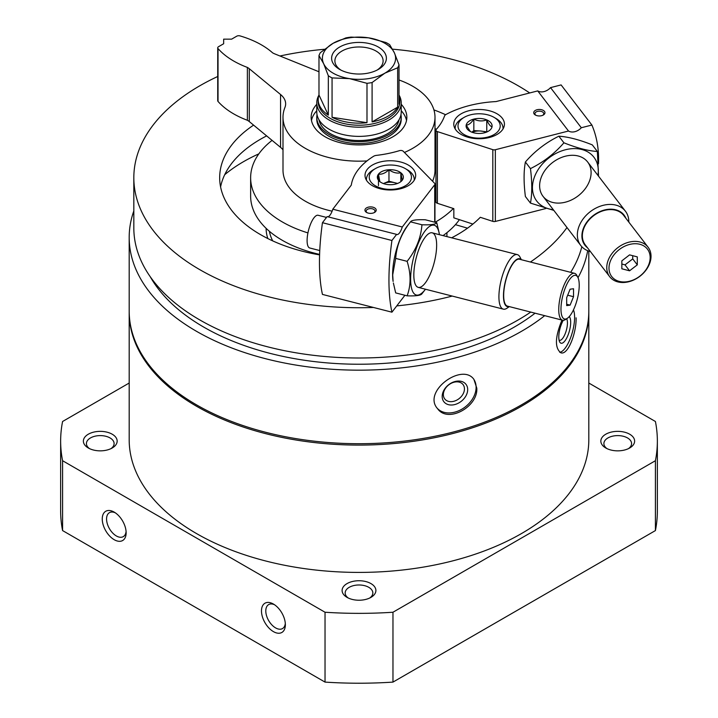 <?xml version="1.0" encoding="UTF-8"?>
<svg xmlns="http://www.w3.org/2000/svg" width="718" height="718" viewBox="0 0 718 718"><rect width="100%" height="100%" fill="white"/><g stroke="black" fill="none" stroke-linecap="round" stroke-linejoin="round"><path stroke-width="1.08" d="M588.814 251.112L588.814 311.029A229.814 132.686 180 0 1 446.946 433.609A229.814 132.686 180 0 1 196.49 404.844A229.814 132.686 180 0 1 129.186 311.029L129.186 237.478A229.814 132.686 180 0 1 133.826 210.939M544.693 315.66A229.814 132.686 180 0 1 196.49 331.303A229.814 132.686 180 0 1 129.186 237.478M587.674 250.681A229.814 132.686 180 0 1 578.008 277.695M476.797 388.187L473.916 379.391C462.069 362.348 421.96 391.687 437.603 408.721C447.888 423.575 478.17 406.801 476.797 388.187M561.997 320.013C555.023 337.002 554.619 347.916 560.803 352.771C567.956 355.643 576.617 332.658 576.078 317.814M588.814 383.035L655.417 421.493A298.356 172.257 180 0 1 657.356 441.103A298.356 172.257 180 0 1 655.417 460.714L655.417 530.575L392.97 682.1A298.356 172.257 180 0 1 325.03 682.1L62.583 530.575A298.356 172.257 180 0 1 60.644 510.965L60.644 441.103A298.356 172.257 180 0 1 62.583 421.493L129.186 383.035M657.356 441.103L657.356 510.965A298.356 172.257 180 0 1 655.417 530.575M655.417 460.714L392.97 612.239L392.97 682.1M392.97 612.239A298.356 172.257 180 0 1 325.03 612.239L325.03 682.1M273.414 604.044A16.891 9.747 -120 0 0 261.478 610.937A16.891 9.747 -120 0 0 273.414 631.616A16.891 9.747 -120 0 0 285.36 624.723A16.891 9.747 -120 0 0 273.414 604.044L273.414 604.044M114.198 512.114A16.891 9.747 -120 0 0 102.252 519.006A16.891 9.747 -120 0 0 114.198 539.694A16.891 9.747 -120 0 0 126.135 532.801A16.891 9.747 -120 0 0 114.198 512.114L114.198 512.114M325.03 612.239L62.583 460.714L62.583 530.575M62.583 460.714A298.356 172.257 180 0 1 60.644 441.103M347.054 597.376L347.054 597.376A16.891 9.747 180 0 1 347.054 583.59A16.891 9.747 180 0 1 370.946 583.59A16.891 9.747 180 0 1 370.946 597.376A16.891 9.747 180 0 1 347.054 597.376M88.323 447.996L88.323 447.996A16.891 9.747 180 0 1 88.323 434.21A16.891 9.747 180 0 1 112.205 434.21A16.891 9.747 180 0 1 112.205 447.996A16.891 9.747 180 0 1 88.323 447.996M605.795 447.996L605.795 447.996A16.891 9.747 180 0 1 605.795 434.21A16.891 9.747 180 0 1 629.677 434.21A16.891 9.747 180 0 1 629.677 447.996A16.891 9.747 180 0 1 605.795 447.996M606.979 448.615A13.839 7.988 180 0 1 603.892 443.589A13.839 7.988 180 0 1 617.731 435.602A13.839 7.988 180 0 1 631.58 443.589A13.839 7.988 180 0 1 628.492 448.615M89.508 448.615A13.839 7.988 180 0 1 86.42 443.589A13.839 7.988 180 0 1 100.269 435.602A13.839 7.988 180 0 1 114.108 443.589A13.839 7.988 180 0 1 111.021 448.615M588.814 311.711A229.814 132.686 180 0 1 588.814 312.402A229.814 132.686 180 0 1 446.946 434.991A229.814 132.686 180 0 1 196.49 406.226A229.814 132.686 180 0 1 129.186 312.402A229.814 132.686 180 0 1 129.186 311.711M588.814 312.402L588.814 439.721A229.814 132.686 180 0 1 446.946 562.311A229.814 132.686 180 0 1 196.49 533.546A229.814 132.686 180 0 1 129.186 439.721L129.186 312.402M373.468 307.466A225.174 130.003 180 0 1 199.775 269.654A225.174 130.003 180 0 1 133.826 177.732A225.174 130.003 180 0 1 217.725 76.494M279.966 55.995A225.174 130.003 180 0 1 324.419 49.273M392.531 49.174A225.174 130.003 180 0 1 529.713 92.954M566.996 227.534A225.174 130.003 180 0 1 530.414 262.034M452.223 296.067A225.174 130.003 180 0 1 396.758 305.895M319.6 254.89A139.328 80.443 180 0 1 260.481 234.606A139.328 80.443 180 0 1 219.672 177.732A139.328 80.443 180 0 1 253.589 125.129M433.914 109.908A139.328 80.443 180 0 1 445.6 114.718M545.985 208.489L495.339 221.44A2.818 1.624 0 0 1 492.817 221.368L480.306 217.294A139.328 80.443 180 0 1 451.64 237.811M530.728 312.088A225.174 130.003 180 0 1 199.775 319.923A225.174 130.003 180 0 1 133.826 227.992L133.826 177.732M581.822 246.723A225.174 130.003 180 0 1 570.675 272.328M535.072 313.192A219.546 126.754 180 0 1 203.759 327.112A219.546 126.754 180 0 1 150.242 276.717M473.611 379.023A23.362 17.286 -38.9 0 1 476.106 387.334A23.362 17.286 -38.9 0 1 461.073 409.637A23.362 17.286 -38.9 0 1 437.316 408.354M467.687 389.596A14.073 10.411 -38.9 0 1 448.562 404.701A14.073 10.411 -38.9 0 1 448.562 384.803A14.073 10.411 -38.9 0 1 467.687 389.596M464.447 388.923A11.632 8.607 -38.9 0 1 456.711 400.159A11.632 8.607 -38.9 0 1 444.855 399.073A11.632 8.607 -38.9 0 1 448.499 385.063A11.632 8.607 -38.9 0 1 462.957 384.444A11.632 8.607 -38.9 0 1 464.447 388.923M573.458 309.907A23.362 8.06 -74.9 0 1 574.606 317.419A23.362 8.06 -74.9 0 1 569.625 340.144A23.362 8.06 -74.9 0 1 559.717 352.287M569.257 316.584A14.073 4.855 -74.9 0 1 570.684 322.274A14.073 4.855 -74.9 0 1 566.296 338.797A14.073 4.855 -74.9 0 1 559.609 341.813A14.073 4.855 -74.9 0 1 563.271 320.309M566.646 318.765A11.632 4.012 -74.9 0 1 567.444 322.956A11.632 4.012 -74.9 0 1 564.68 334.911A11.632 4.012 -74.9 0 1 559.501 340.287A11.632 4.012 -74.9 0 1 559.053 340.072M348.239 597.995A13.839 7.988 180 0 1 345.161 592.969A13.839 7.988 180 0 1 359 584.982A13.839 7.988 180 0 1 372.839 592.969A13.839 7.988 180 0 1 369.761 597.995M115.329 512.832A13.839 7.988 -120 0 0 109.432 512.67A13.839 7.988 -120 0 0 109.432 528.654A13.839 7.988 -120 0 0 123.272 536.642A13.839 7.988 -120 0 0 126.081 531.464M274.554 604.753A13.839 7.988 -120 0 0 268.658 604.601A13.839 7.988 -120 0 0 268.658 620.576A13.839 7.988 -120 0 0 282.497 628.573A13.839 7.988 -120 0 0 285.306 623.386M319.618 254.405A108.364 62.565 180 0 1 282.371 240.351A108.364 62.565 180 0 1 250.636 196.113L250.636 177.732A108.364 62.565 180 0 1 272.077 140.378M459.394 219.663A108.364 62.565 180 0 1 443.042 235.612M307.932 232.91A108.364 62.565 180 0 1 282.371 221.97A108.364 62.565 180 0 1 250.636 177.732M435 133.126A108.364 62.565 180 0 1 435.952 133.683M453.354 208.498A108.364 62.565 180 0 1 435.09 222.275M224.698 174.707A163.255 94.255 180 0 1 258.83 153.867M220.588 186.922A139.328 80.443 180 0 1 266.638 135.89M435 128.693A139.328 80.443 180 0 1 436.436 129.24M542.835 115.257A4.407 2.549 0 0 0 543.75 113.704A4.407 2.549 0 0 0 543.373 112.672A4.407 2.549 0 0 0 538.428 111.209A4.407 2.549 0 0 0 534.928 113.704A4.407 2.549 0 0 0 535.843 115.257M550.535 87.623L581.32 127.741L591.892 125.04L561.099 84.921L550.535 87.623A10.133 7.566 -37.5 0 1 537.719 90.908L496.048 101.57A84.437 48.752 0 0 0 446.04 114.449A5.071 2.926 0 0 0 444.523 116.011A87.255 50.377 0 0 1 436.275 129.419A2.818 1.624 0 0 0 435.952 130.173L435.952 201.875A2.818 1.624 0 0 0 437.388 203.293L453.839 208.66L453.839 217.85L472.893 224.07M544.486 111.389A5.627 3.249 0 0 0 536.158 110.033A5.627 3.249 0 0 0 535.359 115.006A5.627 3.249 0 0 0 543.32 115.006A5.627 3.249 0 0 0 544.486 111.389M455.948 130.048A25.336 14.629 180 0 1 453.776 124.124A25.336 14.629 180 0 1 479.103 109.495A25.336 14.629 180 0 1 504.44 124.124A25.336 14.629 180 0 1 484.345 138.43A25.336 14.629 180 0 1 455.948 130.048M435.952 130.173A2.818 1.624 0 0 0 437.388 131.591L492.817 149.667A2.818 1.624 0 0 0 495.339 149.739L568.512 131.017A10.133 7.566 142.5 0 0 581.32 127.741M537.719 90.908L568.512 131.017M598.489 163.749A135.101 100.852 142.5 0 0 591.892 125.04M637.297 264.843L629.569 270.803L621.851 268.792L621.851 260.831L629.569 254.881L637.297 256.882L637.297 264.843L632.729 258.902L625.01 264.861L629.569 270.803M608.99 268.11A22.518 16.81 142.5 0 0 639.864 276.134A22.518 16.81 142.5 0 0 639.864 244.282A22.518 16.81 142.5 0 0 608.99 268.11M628.815 222.095A28.146 21.01 142.5 0 0 625.414 211.191A28.146 21.01 142.5 0 0 596.47 207.816A28.146 21.01 142.5 0 0 577.353 234.921A28.146 21.01 142.5 0 0 580.754 245.466A28.146 21.01 142.5 0 0 590.411 251.578M625.908 218.308A24.69 18.435 142.5 0 0 600.876 211.182A24.69 18.435 142.5 0 0 581.912 235.935A24.69 18.435 142.5 0 0 587.504 247.782M648.094 247.207L623.691 215.418A24.206 18.067 142.5 0 0 598.794 212.51A24.206 18.067 142.5 0 0 582.352 235.818A24.206 18.067 142.5 0 0 585.287 244.892L609.69 276.69A24.206 18.067 142.5 0 0 639.891 276.286A24.206 18.067 142.5 0 0 648.094 247.207A24.206 18.067 142.5 0 0 623.197 244.308A24.206 18.067 142.5 0 0 606.755 267.608A24.206 18.067 142.5 0 0 609.69 276.69M632.729 255.698L632.729 258.902M625.01 264.861L621.851 264.036M455.418 224.671L467.526 228.171M492.027 126.763A13.005 7.503 180 0 1 488.294 131.268A13.005 7.503 180 0 1 484.372 132.821A13.005 7.503 180 0 1 471.448 132.031A13.005 7.503 180 0 1 469.913 131.268A13.005 7.503 180 0 1 466.179 125.165C468.71 125.013 471.268 122.984 473.835 119.098C478.116 121.216 482.424 121.486 486.768 119.897C488.518 124.026 490.268 126.314 492.027 126.763A13.005 7.503 180 0 0 486.768 119.897A13.005 7.503 180 0 0 473.835 119.098A13.005 7.503 180 0 0 466.179 125.165L470.38 131.529M470.55 114.817A21.109 12.188 180 0 1 494.029 117.348A21.109 12.188 180 0 1 494.029 134.58A21.109 12.188 180 0 1 464.178 134.58A21.109 12.188 180 0 1 464.178 117.348A21.109 12.188 180 0 1 470.55 114.817M494.029 117.348L496.021 118.497A23.927 13.813 180 0 1 503.031 128.262A23.927 13.813 180 0 1 502.995 128.989M455.212 128.989A23.927 13.813 180 0 1 455.176 128.262A23.927 13.813 180 0 1 462.186 118.497L464.178 117.348M472.193 132.318A11.255 6.498 180 0 1 480.297 130.99L473.835 130.595L471.825 132.184M487.127 131.87L480.297 130.99A11.255 6.498 180 0 1 486.014 132.318M486.768 131.385L486.768 119.897M473.835 130.595L473.835 119.098M530.458 203.104L525.388 196.499C523.655 182.74 523.655 171.243 525.388 161.999C534.766 151.166 545.922 142.559 558.846 136.196C568.225 136.815 579.372 139.714 592.296 144.883L597.367 151.489C587.988 150.87 576.841 147.971 563.917 142.801C554.538 153.643 543.382 162.241 530.458 168.613C532.2 182.372 532.2 193.869 530.458 203.104L553.838 210.401M597.923 175.371A36.026 26.898 142.5 0 0 598.309 170.767A36.026 26.898 142.5 0 0 573.897 148.599A36.026 26.898 142.5 0 0 536.849 171.781A36.026 26.898 142.5 0 0 553.264 209.647M598.525 176.161L597.367 151.489M591.102 172.616A28.146 21.01 142.5 0 0 552.501 162.582A28.146 21.01 142.5 0 0 552.501 202.395A28.146 21.01 142.5 0 0 591.102 172.616M530.458 168.613L525.388 161.999M563.917 142.801L558.846 136.196M374.069 212.69A4.407 2.549 0 0 0 374.984 211.137A4.407 2.549 0 0 0 370.578 208.597A4.407 2.549 0 0 0 366.162 211.137A4.407 2.549 0 0 0 367.077 212.69M368.298 213.111A5.627 3.249 0 0 0 374.554 212.438A5.627 3.249 0 0 0 374.554 207.843A5.627 3.249 0 0 0 366.593 207.843A5.627 3.249 0 0 0 366.593 212.438A5.627 3.249 0 0 0 368.298 213.111M400.608 161.999A25.336 14.629 180 0 1 415.677 175.371A25.336 14.629 180 0 1 390.35 189.992A25.336 14.629 180 0 1 365.013 175.371A25.336 14.629 180 0 1 400.608 161.999M396.614 234.382L327.13 216.612L322.445 222.706L391.929 240.485L396.614 234.382A10.133 3.348 104.4 0 0 396.937 234.526A10.133 3.348 104.4 0 0 402.286 226.987L434.713 184.741A2.818 1.624 0 0 0 434.955 184.086A2.818 1.624 0 0 0 434.587 183.278L403.274 151.283A2.818 1.624 0 0 0 399.513 150.645A87.255 50.377 0 0 1 376.295 155.402A5.071 2.926 0 0 0 373.593 156.282A84.437 48.752 0 0 0 351.273 185.154L332.811 209.207A10.133 3.348 -75.6 0 1 327.812 216.782M402.286 226.987L332.811 209.207M391.929 240.485A135.101 44.695 104.4 0 0 391.929 312.186L322.445 294.416A135.101 44.695 -75.6 0 1 322.445 222.706M416.611 256.299A28.146 9.307 -75.6 0 1 415.839 259.306M404.916 295.269L391.929 312.186M566.69 297.647L570.11 289.21L573.529 288.735L573.529 296.696L570.11 305.132L566.69 305.608L566.69 297.647M579.229 285.288A22.518 7.449 104.4 0 0 577.864 277.39A22.518 7.449 104.4 0 0 562.894 295.322A22.518 7.449 104.4 0 0 567.408 318.254A22.518 7.449 104.4 0 0 579.229 285.288M521.34 259.71L520.029 257.152A28.146 9.307 104.4 0 0 517.31 254.612A28.146 9.307 104.4 0 0 501.317 279.571A28.146 9.307 104.4 0 0 503.363 309.153A28.146 9.307 104.4 0 0 506.962 308.228L509.34 306.613M521.062 259.638A24.69 8.167 104.4 0 0 505.58 280.666A24.69 8.167 104.4 0 0 509.062 306.541M577.864 277.39L576.904 275.515A24.206 8.006 104.4 0 0 574.562 273.325L519.491 259.234A24.206 8.006 104.4 0 0 505.732 280.702A24.206 8.006 104.4 0 0 507.491 306.137L562.562 320.228A24.206 8.006 104.4 0 0 565.667 319.438L567.408 318.254M574.562 273.325A24.206 8.006 104.4 0 0 560.803 294.793A24.206 8.006 104.4 0 0 562.562 320.228M326.51 217.419L318.137 215.274A16.891 5.582 104.4 0 0 313.945 217.85A16.891 5.582 104.4 0 0 307.475 235.612A16.891 5.582 104.4 0 0 309.763 247.997L319.77 250.555M567.678 295.197L573.529 296.696M566.69 304.261L570.11 305.132M379.84 181.627L378.458 174.169C381.94 174.555 385.44 173.083 388.968 169.744C392.917 172.607 396.874 173.621 400.85 172.787L402.233 180.245A13.005 7.503 180 0 1 399.54 182.516A13.005 7.503 180 0 1 391.723 184.67A13.005 7.503 180 0 1 381.15 182.516A13.005 7.503 180 0 1 379.84 181.627A13.005 7.503 180 0 1 378.458 174.169A13.005 7.503 180 0 1 388.968 169.744A13.005 7.503 180 0 1 400.85 172.787A13.005 7.503 180 0 1 402.233 180.245M409.646 182.148A21.109 12.188 180 0 1 378.404 187.254A21.109 12.188 180 0 1 375.415 168.586A21.109 12.188 180 0 1 405.275 168.586A21.109 12.188 180 0 1 409.646 182.148M366.458 180.227A23.927 13.813 180 0 1 366.422 179.509A23.927 13.813 180 0 1 373.432 169.735L375.415 168.586M405.275 168.586L407.268 169.735A23.927 13.813 180 0 1 414.268 179.509A23.927 13.813 180 0 1 414.241 180.227M383.439 183.566A11.255 6.498 180 0 1 383.708 183.449A11.255 6.498 180 0 1 394.909 182.758L388.968 181.232L383.43 183.566M397.584 183.44L394.909 182.758A11.255 6.498 180 0 1 397.251 183.566M400.85 181.448L400.85 172.787M388.968 181.232L388.968 169.744M378.458 185.657L378.458 174.169M392.62 274.518A36.026 11.919 104.4 0 0 393.114 281.438L392.692 274.886L395.681 258.399C396.686 245.251 401.622 233.063 410.499 221.844L407.303 225.973A36.026 11.919 104.4 0 0 392.62 274.518M439.075 232.596L436.768 222.706C435.763 224.393 430.827 225.084 421.942 224.77C420.936 237.918 416 250.106 407.124 261.334C411.037 273.836 411.037 285.333 407.124 295.834L395.681 292.899L393.374 283.009M421.942 224.77L410.499 221.844C411.504 220.148 416.449 219.466 425.325 219.78L436.768 222.706M439.416 234.678A36.026 11.919 104.4 0 0 439.335 234.167A36.026 11.919 104.4 0 0 423.342 233.404A36.026 11.919 104.4 0 0 410.633 279.123A36.026 11.919 104.4 0 0 425.146 289.632A36.026 11.919 104.4 0 0 425.46 289.219M407.124 295.834C415.964 296.148 420.91 295.457 421.942 293.761L425.146 289.632M413.828 274.967A28.146 9.307 104.4 0 0 415.534 284.84A28.146 9.307 104.4 0 0 434.246 262.411A28.146 9.307 104.4 0 0 428.601 233.763A28.146 9.307 104.4 0 0 413.828 274.967M407.124 261.334L395.681 258.399M401.218 104.29A47.846 27.625 180 0 1 406.846 117.285A47.846 27.625 180 0 1 377.309 142.81A47.846 27.625 180 0 1 325.164 136.824A47.846 27.625 180 0 1 311.154 117.285A47.846 27.625 180 0 1 316.782 104.29M311.477 120.507A47.846 27.625 180 0 1 316.782 110.725M401.218 110.725A47.846 27.625 180 0 1 406.523 120.507M217.725 47.846L217.725 100.708A2.818 1.624 180 0 0 218.03 101.444A84.437 48.752 180 0 0 247.378 120.274L247.378 67.42A84.437 48.752 180 0 1 218.03 48.582A2.818 1.624 180 0 1 217.725 47.846A2.818 1.624 180 0 1 218.55 46.697L223.657 43.744L223.657 39.149L231.627 39.149L236.734 36.196A2.818 1.624 180 0 1 240 35.9A84.437 48.752 180 0 1 272.616 52.845A16.891 9.747 180 0 0 274.877 53.94L318.98 71.764M247.378 120.274A16.891 9.747 180 0 1 249.281 121.575L249.281 68.722A16.891 9.747 180 0 0 247.378 67.42M249.281 121.575L280.558 147.369L280.558 94.507L249.281 68.722M280.558 147.369A28.146 16.254 180 0 1 283 149.811M280.558 94.507A28.146 16.254 180 0 1 285.647 103.832A28.146 16.254 180 0 1 284.929 107.467A76 43.879 180 0 0 283 117.285A76 43.879 180 0 0 366.979 160.922M399.02 79.985A76 43.879 180 0 1 435 117.285A76 43.879 180 0 1 404.431 152.458M435 117.285L435 170.148A76 43.879 180 0 1 432.55 181.196M332.12 211.182A76 43.879 180 0 1 283 170.148L283 117.285M399.02 64.826L394.344 52.755L389.668 44.669A40.809 23.559 180 0 0 385.934 42.515L368.469 37.821L351.012 37.112A40.809 23.559 180 0 0 345.905 37.892L333.125 43.286A36.591 21.127 180 0 1 368.469 37.821A36.591 21.127 180 0 1 394.344 52.755A36.591 21.127 180 0 1 384.875 73.164A36.591 21.127 180 0 1 349.531 78.63A36.591 21.127 180 0 1 323.656 63.696A36.591 21.127 180 0 1 333.125 43.286L320.345 52.656A40.809 23.559 180 0 0 318.98 55.6L323.656 63.696L328.332 75.767L328.332 115.14L318.98 94.982A40.809 23.559 180 0 0 318.191 99.596L318.191 101.66A40.809 23.559 180 0 0 330.145 118.317A40.809 23.559 180 0 0 374.616 123.433A40.809 23.559 180 0 0 399.809 101.66L399.809 99.596A40.809 23.559 180 0 1 399.02 104.209L399.02 64.826A40.809 23.559 180 0 1 397.655 67.77L397.655 107.153L372.095 121.907A40.809 23.559 180 0 0 397.655 107.153M339.641 69.404L339.641 69.404A27.383 15.805 180 0 1 339.641 47.047A27.383 15.805 180 0 1 378.359 47.047A27.383 15.805 180 0 1 378.359 69.404A27.383 15.805 180 0 1 339.641 69.404M366.988 122.697L332.066 117.294A40.809 23.559 180 0 0 366.988 122.697L366.988 83.324L349.531 78.63L332.066 77.921L332.066 117.294M397.655 67.77L384.875 73.164L372.095 82.534A40.809 23.559 180 0 1 366.988 83.324M372.095 82.534L372.095 121.907M399.02 94.982A40.809 23.559 180 0 1 399.809 99.596M328.332 115.14A40.809 23.559 180 0 1 318.191 99.596M318.98 55.6L318.98 94.982M332.066 77.921A40.809 23.559 180 0 1 330.145 76.88A40.809 23.559 180 0 1 328.332 75.767M399.082 95.144A42.218 24.376 180 0 1 401.218 102.809A42.218 24.376 180 0 1 375.155 125.327A42.218 24.376 180 0 1 329.149 120.05A42.218 24.376 180 0 1 316.782 102.809A42.218 24.376 180 0 1 318.918 95.144M401.218 102.809L401.218 111.999A42.218 24.376 180 0 1 375.155 134.526A42.218 24.376 180 0 1 329.149 129.24A42.218 24.376 180 0 1 316.782 111.999L316.782 102.809M399.02 119.771A40.253 23.236 180 0 1 372.391 139.202A40.253 23.236 180 0 1 330.54 133.719A40.253 23.236 180 0 1 318.98 119.771M400.967 114.647A42.218 24.376 180 0 1 401.218 117.285A42.218 24.376 180 0 1 375.155 139.804A42.218 24.376 180 0 1 329.149 134.526A42.218 24.376 180 0 1 316.782 117.285A42.218 24.376 180 0 1 317.033 114.647M401.218 117.285L401.218 119.125A42.218 24.376 180 0 1 375.155 141.643A42.218 24.376 180 0 1 329.149 136.366A42.218 24.376 180 0 1 316.782 119.125L316.782 117.285M340.87 70.068A24.107 13.92 180 0 1 334.893 60.895A24.107 13.92 180 0 1 359 46.975A24.107 13.92 180 0 1 383.107 60.895A24.107 13.92 180 0 1 377.129 70.068M272.705 240.88A90.073 52.001 180 0 1 269.403 231.304M267.832 238.555A92.882 53.626 180 0 1 266.118 228.342M495.339 221.44L495.339 149.739M492.817 221.368L492.817 149.667M437.388 203.293L437.388 131.591M446.928 232.677L446.928 236.608M434.713 222.176L434.713 184.741M218.03 101.444L218.03 48.582M543.041 196.337L580.754 245.466M587.701 162.062L625.414 211.191M443.823 235.055L443.823 235.809M455.176 128.262L455.176 128.935M503.031 128.262L503.031 128.935M434.955 222.239L434.955 184.086M418.253 287.379L503.363 309.153M432.209 232.838L517.31 254.612M366.422 179.509L366.422 180.173M414.268 179.509L414.268 180.173M439.335 234.167L439.084 232.596"/></g></svg>
